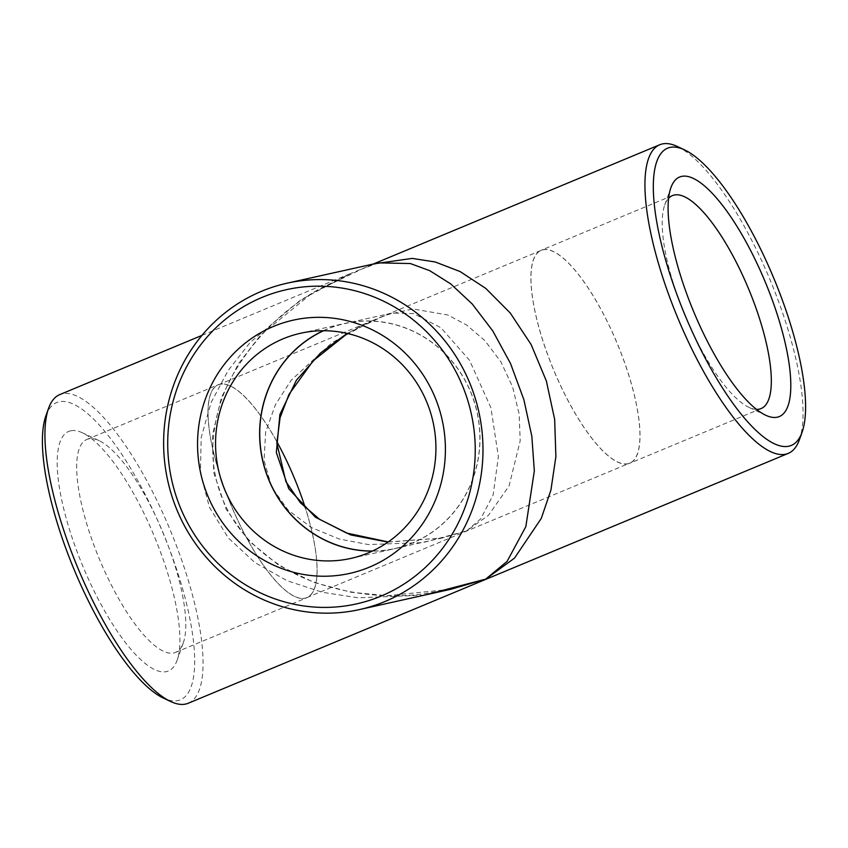 <?xml version="1.0" encoding="UTF-8"?>
<svg xmlns="http://www.w3.org/2000/svg" width="848" height="848" viewBox="0 0 848 848"><rect width="100%" height="100%" fill="white"/><g stroke="black" fill="none" stroke-linecap="round" stroke-linejoin="round"><path stroke-width="0.64" stroke-dasharray="4.24 3.18" d="M378.409 262.891L362.276 268.88L312.276 292.963L260.728 335.013L238.33 363.909L221.381 397.627L212.509 434.759L213.802 472.93L226.119 509.213L248.644 540.748L279.077 565.489L314.29 582.565L351.178 592.275L387.229 595.699L450.935 589.254M276.84 441.691A115.222 34.408 67.4 0 0 220.003 384.314A115.222 34.408 67.4 0 0 218.254 384.865A115.222 34.408 67.4 0 0 230.783 504.465A115.222 34.408 67.4 0 0 306.838 597.607A115.222 34.408 67.4 0 0 305.28 507.804M542.9 249.842A115.222 34.408 -112.6 0 1 618.383 346.366A115.222 34.408 -112.6 0 1 629.746 463.135A115.222 34.408 -112.6 0 1 553.691 369.993A115.222 34.408 -112.6 0 1 541.162 250.393A115.222 34.408 -112.6 0 1 542.9 249.842M347.118 333.402L381.452 317.078L392.242 313.029L413.676 313.59L440.939 327.773L469.538 360.305L490.875 407.644L498.401 456.701L493.101 494.999L480.774 518.817L466.548 530.922L488.49 515.287L509.044 485.957L520.195 440.822L519.135 414.057L512.616 386.932L500.871 361.799L485.014 340.758L466.75 325.07L447.808 314.979L413.029 308.969L386.094 314.968L373.311 320.29L331.918 342.74L291.224 380.19L275.388 404.761L265.636 432.12L264.057 460.411L271.731 487.24L288.214 510.22L311.629 527.679L339.242 538.999L368.318 544.554L422.855 542.614L466.548 530.922L442.232 537.982L388.002 542.105M677.382 146.503A167.162 49.926 -112.6 0 1 770.09 279.882A167.162 49.926 -112.6 0 1 799.452 439.624M424.445 595.137L358.132 597.798L322.42 592.286L287.218 580.774L254.919 562.595L228.207 537.812L209.509 507.401L200.393 473.173L201.209 437.483L211.046 402.662L228.07 370.608L250.054 342.55L300.754 299.863L350.924 273.363L374.445 263.77M188.267 703.246A167.162 49.926 67.4 0 0 171.773 533.837A167.162 49.926 67.4 0 0 62.275 393.811A167.162 49.926 67.4 0 0 59.742 394.617M45.887 415.849A160.972 48.071 -112.6 0 1 154.357 513.231A160.972 48.071 -112.6 0 1 177.985 700.575A160.972 48.071 -112.6 0 1 163.431 698.116M70.638 430.816A129.733 38.743 67.4 0 0 89.687 581.802A129.733 38.743 67.4 0 0 177.105 660.285A129.733 38.743 67.4 0 0 154.315 536.307A129.733 38.743 67.4 0 0 82.373 432.787A129.733 38.743 67.4 0 0 70.638 430.816M88.627 438.882A115.349 34.45 67.4 0 0 86.878 439.434A115.349 34.45 67.4 0 0 99.417 559.161A115.349 34.45 67.4 0 0 175.568 652.409A115.349 34.45 67.4 0 0 183.295 642.911A115.349 34.45 67.4 0 0 163.028 532.682A115.349 34.45 67.4 0 0 99.057 440.642A115.349 34.45 67.4 0 0 88.627 438.882M219.95 384.197A115.349 34.45 67.4 0 0 218.201 384.748A115.349 34.45 67.4 0 0 230.741 504.475A115.349 34.45 67.4 0 0 306.891 597.713A115.349 34.45 67.4 0 0 295.517 480.816A115.349 34.45 67.4 0 0 219.95 384.197M323.576 330.741A115.222 109.805 77.5 0 1 327.264 329.119A115.222 109.805 77.5 0 1 344.818 323.565A115.222 109.805 77.5 0 1 477.011 412.223A115.222 109.805 77.5 0 1 394.808 548.518A115.222 109.805 77.5 0 1 372.526 551.02M386.02 315L392.264 313.018L344.818 323.565M756.49 409.372A115.349 34.45 -112.6 0 1 748.943 407.358A115.349 34.45 -112.6 0 1 684.972 315.318A115.349 34.45 -112.6 0 1 664.705 205.089A115.349 34.45 -112.6 0 1 668.595 198.305M542.858 249.725A115.349 34.45 -112.6 0 1 618.425 346.355A115.349 34.45 -112.6 0 1 629.799 463.252A115.349 34.45 -112.6 0 1 553.649 370.014A115.349 34.45 -112.6 0 1 541.109 250.287A115.349 34.45 -112.6 0 1 542.858 249.725M323.279 330.741A115.349 109.933 77.5 0 1 327.211 329.003A115.349 109.933 77.5 0 1 344.786 323.438A115.349 109.933 77.5 0 1 477.117 412.192A115.349 109.933 77.5 0 1 394.829 548.645A115.349 109.933 77.5 0 1 372.261 551.136M306.838 597.607L629.746 463.135M218.254 384.865L373.311 320.29M386.094 314.968L541.162 250.393M201.972 335.384L350.924 273.353M368.551 266.018L373.343 264.014M99.057 440.642L82.373 432.787M183.295 642.911L177.105 660.285M175.568 652.409L306.891 597.713M86.878 439.434L218.201 384.748M394.808 548.518L442.232 537.982M748.943 407.358L765.627 415.213M664.705 205.089L670.895 187.715M672.432 195.591L541.109 250.287M761.122 408.566L629.799 463.252M350.754 558.44L394.829 548.645M300.711 333.232L344.786 323.438M373.523 320.205L362.393 325.25L347.426 333.476M388.204 541.957L442.327 537.961M368.435 266.071L378.452 262.88M351.305 273.194L318.89 289.242C283.094 309.467 254.517 337.79 233.168 374.244C220.978 395.603 214.205 419.315 212.848 445.38C212.138 465.743 216.198 485.554 225.038 504.825C231.875 519.167 240.832 531.876 251.898 542.932C271.265 561.62 293.026 575.018 317.194 583.138C352.111 594.681 387.017 598.328 421.891 594.077L451.104 589.212"/><path stroke-width="1.27" d="M176.034 507.708A167.162 159.307 77.5 0 1 261.587 291.256A167.162 159.307 77.5 0 1 287.048 283.2A167.162 159.307 77.5 0 1 478.823 411.821A167.162 159.307 77.5 0 1 359.573 609.553A167.162 159.307 77.5 0 1 176.034 507.708M359.573 609.553L450.935 589.254L485.724 579.12L507.093 561.397L525.834 526.65L534.325 470.916L531.844 436.328L523.873 399.652L510.549 363.591L492.826 330.996L472.294 304.05L450.744 283.921L429.724 270.671L410.337 263.537L378.452 262.88L287.048 283.2M305.28 507.804A115.222 34.408 67.4 0 0 276.84 441.691M802.113 432.151L799.452 439.624A167.162 49.926 -112.6 0 1 788.258 453.383A167.162 49.926 -112.6 0 1 677.912 318.265A167.162 49.926 -112.6 0 1 659.733 144.754A167.162 49.926 -112.6 0 1 662.267 143.959A167.162 49.926 -112.6 0 1 677.382 146.503L684.569 149.884A160.972 48.071 67.4 0 0 670.015 147.425A160.972 48.071 67.4 0 0 693.643 334.769A160.972 48.071 67.4 0 0 802.113 432.151A160.972 48.071 67.4 0 0 773.832 278.314A160.972 48.071 67.4 0 0 684.569 149.884M374.445 263.77L412.234 258.407L435.215 261.968L460.178 271.593L485.83 288.447L510.231 312.986L531.102 344.489L546.345 380.943L554.656 419.368L555.885 456.616L550.914 490.133L541.289 518.404L514.524 558.101L485.724 579.12L424.445 595.137M201.972 335.384L59.742 394.617A167.162 49.926 67.4 0 0 48.548 408.376A167.162 49.926 67.4 0 0 77.91 568.118A167.162 49.926 67.4 0 0 170.618 701.497A167.162 49.926 67.4 0 0 185.733 704.041A167.162 49.926 67.4 0 0 188.267 703.246L788.258 453.383M170.618 701.497L163.431 698.116A160.972 48.071 -112.6 0 1 74.168 569.686A160.972 48.071 -112.6 0 1 45.887 415.849L48.548 408.376M372.526 551.02A115.222 109.805 77.5 0 1 262.615 459.86A115.222 109.805 77.5 0 1 323.576 330.741M388.002 542.105L350.754 534.94L315.488 517.28L288.765 488.777L276.331 452.556L279.893 414.471L296.429 380.201L320.512 353.001L347.118 333.402M681.548 176.416A129.733 38.743 -112.6 0 1 773.811 304.273A129.733 38.743 -112.6 0 1 765.627 415.213A129.733 38.743 -112.6 0 1 693.685 311.693A129.733 38.743 -112.6 0 1 670.895 187.715A129.733 38.743 -112.6 0 1 681.548 176.416M668.595 198.305A115.349 34.45 -112.6 0 1 672.432 195.591A115.349 34.45 -112.6 0 1 674.181 195.04A115.349 34.45 -112.6 0 1 749.738 291.659A115.349 34.45 -112.6 0 1 761.122 408.566A115.349 34.45 -112.6 0 1 756.49 409.372M179.659 505.843A160.972 153.403 -102.5 0 0 443.864 546.61A160.972 153.403 -102.5 0 0 340.907 287.896A160.972 153.403 -102.5 0 0 179.659 505.843M273.575 326.395A129.733 123.638 77.5 0 1 444.416 465.753A129.733 123.638 77.5 0 1 246.45 548.2A129.733 123.638 77.5 0 1 273.575 326.395M283.137 338.797A115.349 109.933 77.5 0 1 300.711 333.232A115.349 109.933 77.5 0 1 433.042 421.986A115.349 109.933 77.5 0 1 350.754 558.44A115.349 109.933 77.5 0 1 220.904 479.035A115.349 109.933 77.5 0 1 283.137 338.797M372.261 551.136A115.349 109.933 77.5 0 1 262.498 459.892A115.349 109.933 77.5 0 1 323.279 330.741M373.343 264.014L659.733 144.754M347.426 333.476L313.103 360.866L288.977 394.394L280.084 417.661L276.84 443.228L285.903 481.622L300.436 502.822L319.484 519.241L346.556 533.032L388.204 541.957"/></g></svg>
